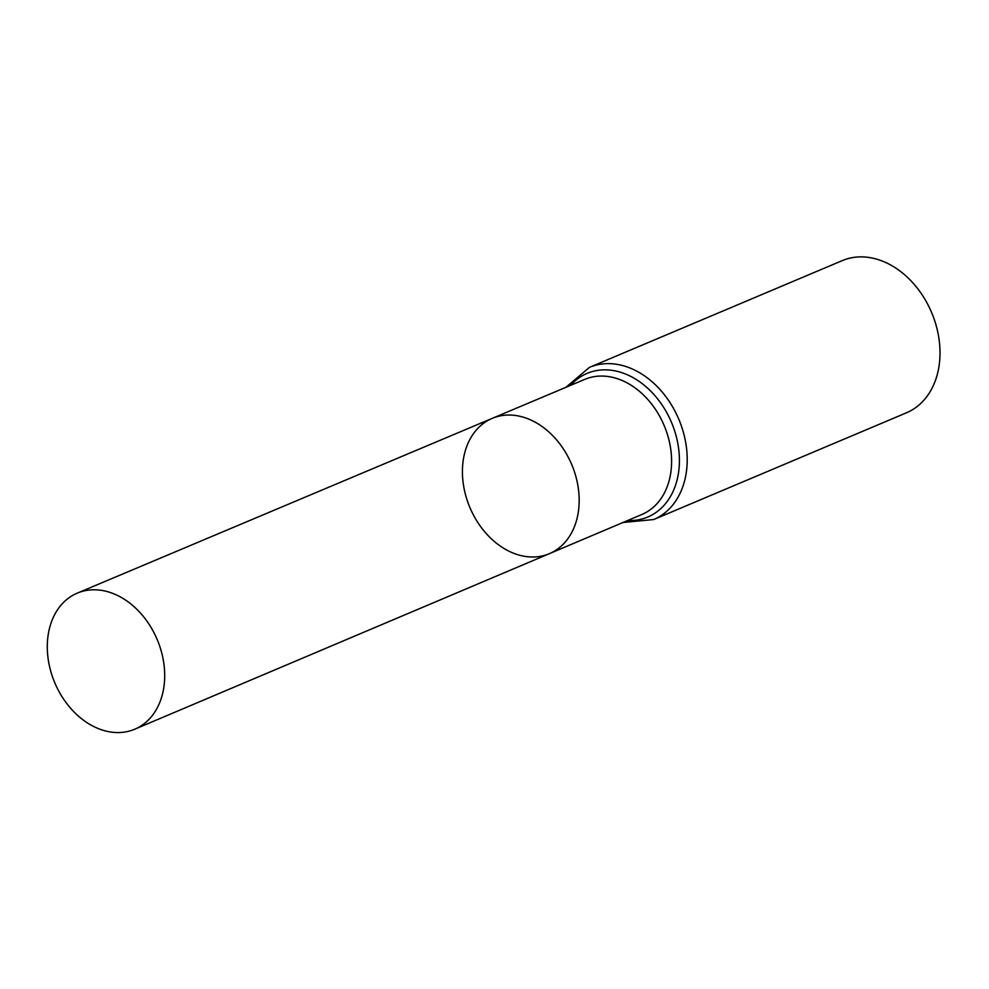 <?xml version="1.0" encoding="UTF-8"?>
<svg xmlns="http://www.w3.org/2000/svg" width="989" height="989" viewBox="0 0 989 989"><rect width="100%" height="100%" fill="white"/><g stroke="black" fill="none" stroke-linecap="round" stroke-linejoin="round"><path stroke-width="1.48" d="M464.57 490.878A73.433 55.26 -112.9 0 0 549.402 553.655A73.433 55.26 -112.9 0 0 571.704 464.521A73.433 55.26 -112.9 0 0 492.262 418.347A73.433 55.26 -112.9 0 0 464.57 490.878M589.444 367.376A82.582 62.134 -112.9 0 1 678.813 419.287A82.582 62.134 -112.9 0 1 653.704 519.534L906.493 412.784A82.582 62.134 -112.9 0 0 931.613 312.536A82.582 62.134 -112.9 0 0 842.245 260.626L589.444 367.376L565.893 387.329M492.262 418.347L584.796 379.368A73.347 55.186 -112.9 0 1 664.138 425.48A73.347 55.186 -112.9 0 1 641.861 514.503L549.402 553.655A73.433 55.26 -112.9 0 0 571.704 464.521A73.433 55.26 -112.9 0 0 492.262 418.347L77.303 593.116A73.866 55.582 -112.9 0 0 49.45 666.067A73.866 55.582 -112.9 0 0 134.776 729.202A73.866 55.582 -112.9 0 0 162.542 656.288A73.866 55.582 -112.9 0 0 77.303 593.116M627.681 520.511A77.958 58.66 -112.9 0 0 671.482 422.377A77.958 58.66 -112.9 0 0 570.604 385.351M653.704 519.534L622.983 522.501M549.402 553.655L134.776 729.202"/></g></svg>
